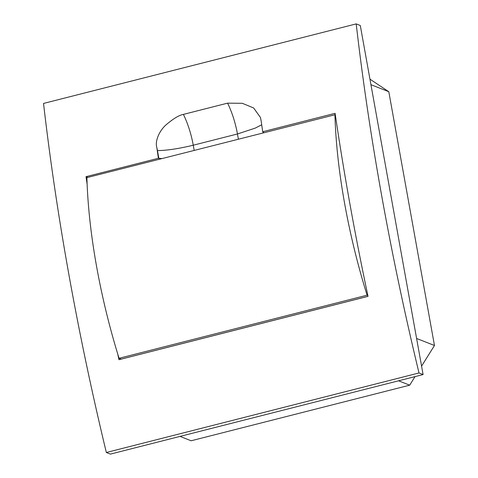 <?xml version="1.0" encoding="UTF-8"?>
<svg xmlns="http://www.w3.org/2000/svg" width="478" height="478" viewBox="0 0 478 478"><rect width="100%" height="100%" fill="white"/><g stroke="black" fill="none" stroke-linecap="round" stroke-linejoin="round"><path stroke-width="0.72" d="M356.206 23.9L43.534 103.433A996.678 313.299 75.7 0 0 106.343 452.493L110.43 454.1L423.096 374.567L360.293 25.507L356.206 23.9A996.678 313.299 75.7 0 0 419.009 372.96L423.096 374.567M106.343 452.493L419.009 372.96M87.127 184.203A996.678 313.299 75.7 0 1 86.016 176.687L158.391 158.278A996.678 313.299 75.7 0 1 156.85 147.618C154.699 141.351 159.389 130.38 166.523 124.453C173.556 118.508 179.178 115.156 183.385 114.397L227.576 103.152L242.322 103.296L253.639 107.968L260.474 117.516L261.173 121.083A996.678 313.299 75.7 0 0 262.715 131.743L335.096 113.334A996.678 313.299 75.7 0 0 368.024 296.354L118.944 359.707A996.678 313.299 75.7 0 1 117.767 354.114M86.016 176.687L87.797 177.392M262.715 131.743L263.438 132.137L262.876 132.854M158.391 158.278L161.797 158.565M398.586 380.805L409.694 385.178L191.128 440.776L180.021 436.396M416.601 338.46L434.466 345.498L421.578 366.136M415.035 376.622L409.694 385.178M370.94 84.684L388.805 91.722L434.466 345.498M369.942 79.157L388.805 91.722M335.293 114.672L86.9 177.619A245.083 77.042 75.7 0 0 119.046 358.285L121.161 359.115A13.073 4.111 75.7 0 0 121.209 359.133M119.046 358.285L367.074 295.195L367.845 295.5M334.929 114.529A245.083 77.042 75.7 0 0 367.074 295.195M238.373 139.092L237.452 133.977L193.255 145.216L194.176 150.331M156.85 147.618L157.447 150.6C166.792 150.504 178.724 148.712 193.255 145.216A40.845 12.84 -104.3 0 0 183.385 114.397M157.447 150.6L158.863 158.463M261.705 124.794L255.162 128.14L237.452 133.977A40.845 12.84 75.7 0 0 227.576 103.152M121.161 359.115L368.018 296.324"/></g></svg>
